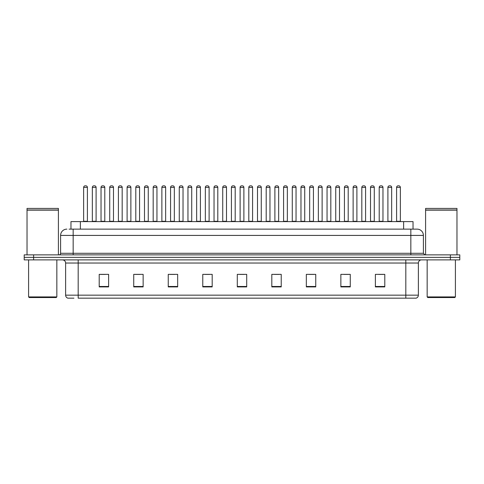 <?xml version="1.0" encoding="UTF-8"?>
<svg xmlns="http://www.w3.org/2000/svg" width="484" height="484" viewBox="0 0 484 484"><rect width="100%" height="100%" fill="white"/><g stroke="black" fill="none" stroke-linecap="round" stroke-linejoin="round"><path stroke-width="0.73" d="M70.966 229.132L70.966 221.599L413.034 221.599L413.034 229.132M73.931 298.174L68.044 298.174M418.376 295.161C418.285 296.668 417.535 297.672 416.113 298.174L405.822 298.174L405.822 295.161L418.376 295.161L418.376 263.03A3.14 3.14 0 0 1 421.51 259.89M67.887 298.174A3.14 3.14 0 0 1 65.624 295.161L65.624 263.03C65.443 261.118 64.396 260.077 62.49 259.89M33.614 254.868L459.8 254.868L459.8 257.379L24.2 257.379L24.2 259.89L33.614 259.89L33.614 257.379L24.2 257.379L24.2 254.868L33.614 254.868L33.614 257.379L459.8 257.379L459.8 259.89L33.614 259.89M384.792 286.909L384.792 274.355L375.378 274.355L375.378 286.909L384.792 286.909M350.271 286.909L350.271 274.355L340.857 274.355L340.857 286.909L350.271 286.909M315.749 286.909L315.749 274.355L306.336 274.355L306.336 286.909L315.749 286.909M281.228 286.909L281.228 274.355L271.814 274.355L271.814 286.909L281.228 286.909M108.622 286.909L108.622 274.355L99.208 274.355L99.208 286.909L108.622 286.909M143.143 286.909L143.143 274.355L133.729 274.355L133.729 286.909L143.143 286.909M177.664 286.909L177.664 274.355L168.251 274.355L168.251 286.909L177.664 286.909M212.186 286.909L212.186 274.355L202.772 274.355L202.772 286.909L212.186 286.909M246.707 286.909L246.707 274.355L237.293 274.355L237.293 286.909L246.707 286.909M405.822 298.174L78.178 298.174L78.178 295.161L405.822 295.161L405.822 263.03L65.624 263.03M309.191 274.422L313.898 274.422M343.967 274.422L348.674 274.422M378.736 274.422L383.443 274.422M204.871 274.422L209.578 274.422M170.102 274.422L174.809 274.422M135.326 274.422L140.033 274.422M100.557 274.422L105.264 274.422M274.422 274.422L279.129 274.422M239.647 274.422L244.353 274.422M69.224 229.132L417.02 229.132M69.079 229.132L73.157 229.132L73.157 235.412L60.603 235.412L60.603 253.295A1.567 1.567 0 0 1 59.036 254.868M66.883 229.132A6.274 6.274 0 0 0 60.603 235.412M417.117 229.132A6.274 6.274 0 0 1 423.397 235.412L423.397 253.295L424.964 254.868M87.404 187.393L83.641 187.393A1.567 1.567 0 0 1 85.208 185.826L85.837 185.826A1.567 1.567 0 0 1 87.404 187.393L87.404 221.285A0.315 0.315 0 0 0 87.719 221.599M83.641 187.393L83.641 221.285A0.315 0.315 0 0 1 83.327 221.599M92.335 187.393A1.567 1.567 0 0 1 93.902 185.826L94.531 185.826A1.567 1.567 0 0 1 96.098 187.393L92.335 187.393L92.335 221.285A0.315 0.315 0 0 1 92.02 221.599M96.098 187.393L96.098 221.285A0.315 0.315 0 0 0 96.413 221.599M104.792 187.393L101.029 187.393A1.567 1.567 0 0 1 102.596 185.826L103.225 185.826A1.567 1.567 0 0 1 104.792 187.393L104.792 221.285A0.315 0.315 0 0 0 105.107 221.599M101.029 187.393L101.029 221.285A0.315 0.315 0 0 1 100.714 221.599M122.18 187.393L118.411 187.393A1.567 1.567 0 0 1 119.984 185.826L120.607 185.826A1.567 1.567 0 0 1 122.18 187.393L122.18 221.285A0.315 0.315 0 0 0 122.494 221.599M118.411 187.393L118.411 221.285A0.315 0.315 0 0 1 118.096 221.599M139.567 187.393L135.798 187.393A1.567 1.567 0 0 1 137.365 185.826L137.994 185.826A1.567 1.567 0 0 1 139.567 187.393L139.567 221.285A0.315 0.315 0 0 0 139.876 221.599M135.798 187.393L135.798 221.285A0.315 0.315 0 0 1 135.484 221.599M156.949 187.393L153.186 187.393A1.567 1.567 0 0 1 154.753 185.826L155.382 185.826A1.567 1.567 0 0 1 156.949 187.393L156.949 221.285A0.315 0.315 0 0 0 157.264 221.599M153.186 187.393L153.186 221.285A0.315 0.315 0 0 1 152.871 221.599M109.717 187.393A1.567 1.567 0 0 1 111.29 185.826L111.919 185.826A1.567 1.567 0 0 1 113.486 187.393L109.717 187.393L109.717 221.285A0.315 0.315 0 0 1 109.408 221.599M113.486 187.393L113.486 221.285A0.315 0.315 0 0 0 113.8 221.599M127.104 187.393A1.567 1.567 0 0 1 128.677 185.826L129.301 185.826A1.567 1.567 0 0 1 130.874 187.393L127.104 187.393L127.104 221.285A0.315 0.315 0 0 1 126.79 221.599M130.874 187.393L130.874 221.285A0.315 0.315 0 0 0 131.188 221.599M144.492 187.393A1.567 1.567 0 0 1 146.059 185.826L146.688 185.826A1.567 1.567 0 0 1 148.255 187.393L144.492 187.393L144.492 221.285A0.315 0.315 0 0 1 144.178 221.599M148.255 187.393L148.255 221.285A0.315 0.315 0 0 0 148.57 221.599M56.211 297.551L29.221 297.551L28.592 296.922L56.84 296.922L56.211 297.551M28.592 259.89L28.592 296.922M56.84 259.89L56.84 296.922M27.025 210.147L58.407 210.147L27.025 210.147L27.025 254.868M58.407 210.147L58.407 254.868M58.249 209.989L27.183 209.989M58.407 209.832L58.407 208.422L27.025 208.422L27.025 209.832M454.779 297.551L427.789 297.551L427.16 296.922L455.408 296.922L454.779 297.551M427.16 259.89L427.16 296.922M455.408 259.89L455.408 296.922M425.593 210.147L456.975 210.147L425.593 210.147L425.593 254.868M456.975 210.147L456.975 254.868M456.817 209.989L425.751 209.989M456.975 209.832L456.975 208.422L425.593 208.422L425.593 209.832M174.337 187.393L170.574 187.393A1.567 1.567 0 0 1 172.141 185.826L172.77 185.826A1.567 1.567 0 0 1 174.337 187.393L174.337 221.285A0.315 0.315 0 0 0 174.651 221.599M170.574 187.393L170.574 221.285A0.315 0.315 0 0 1 170.259 221.599M191.724 187.393L187.955 187.393A1.567 1.567 0 0 1 189.528 185.826L190.158 185.826A1.567 1.567 0 0 1 191.724 187.393L191.724 221.285A0.315 0.315 0 0 0 192.039 221.599M187.955 187.393L187.955 221.285A0.315 0.315 0 0 1 187.647 221.599M209.112 187.393L205.343 187.393A1.567 1.567 0 0 1 206.916 185.826L207.539 185.826A1.567 1.567 0 0 1 209.112 187.393L209.112 221.285A0.315 0.315 0 0 0 209.427 221.599M205.343 187.393L205.343 221.285A0.315 0.315 0 0 1 205.028 221.599M161.88 187.393A1.567 1.567 0 0 1 163.447 185.826L164.076 185.826A1.567 1.567 0 0 1 165.643 187.393L161.88 187.393L161.88 221.285A0.315 0.315 0 0 1 161.565 221.599M165.643 187.393L165.643 221.285A0.315 0.315 0 0 0 165.958 221.599M179.268 187.393A1.567 1.567 0 0 1 180.834 185.826L181.464 185.826A1.567 1.567 0 0 1 183.031 187.393L179.268 187.393L179.268 221.285A0.315 0.315 0 0 1 178.953 221.599M183.031 187.393L183.031 221.285A0.315 0.315 0 0 0 183.345 221.599M196.649 187.393A1.567 1.567 0 0 1 198.222 185.826L198.845 185.826A1.567 1.567 0 0 1 200.418 187.393L196.649 187.393L196.649 221.285A0.315 0.315 0 0 1 196.335 221.599M200.418 187.393L200.418 221.285A0.315 0.315 0 0 0 200.733 221.599M226.494 187.393L222.731 187.393A1.567 1.567 0 0 1 224.298 185.826L224.927 185.826A1.567 1.567 0 0 1 226.494 187.393L226.494 221.285A0.315 0.315 0 0 0 226.808 221.599M222.731 187.393L222.731 221.285A0.315 0.315 0 0 1 222.416 221.599M243.882 187.393L240.118 187.393A1.567 1.567 0 0 1 241.685 185.826L242.315 185.826A1.567 1.567 0 0 1 243.882 187.393L243.882 221.285A0.315 0.315 0 0 0 244.196 221.599M240.118 187.393L240.118 221.285A0.315 0.315 0 0 1 239.804 221.599M261.269 187.393L257.506 187.393A1.567 1.567 0 0 1 259.073 185.826L259.702 185.826A1.567 1.567 0 0 1 261.269 187.393L261.269 221.285A0.315 0.315 0 0 0 261.584 221.599M257.506 187.393L257.506 221.285A0.315 0.315 0 0 1 257.192 221.599M278.657 187.393L274.888 187.393A1.567 1.567 0 0 1 276.461 185.826L277.084 185.826A1.567 1.567 0 0 1 278.657 187.393L278.657 221.285A0.315 0.315 0 0 0 278.972 221.599M274.888 187.393L274.888 221.285A0.315 0.315 0 0 1 274.573 221.599M296.045 187.393L292.276 187.393A1.567 1.567 0 0 1 293.842 185.826L294.472 185.826A1.567 1.567 0 0 1 296.045 187.393L296.045 221.285A0.315 0.315 0 0 0 296.353 221.599M292.276 187.393L292.276 221.285A0.315 0.315 0 0 1 291.961 221.599M214.037 187.393A1.567 1.567 0 0 1 215.604 185.826L216.233 185.826A1.567 1.567 0 0 1 217.806 187.393L214.037 187.393L214.037 221.285A0.315 0.315 0 0 1 213.722 221.599M217.806 187.393L217.806 221.285A0.315 0.315 0 0 0 218.115 221.599M231.425 187.393A1.567 1.567 0 0 1 232.992 185.826L233.621 185.826A1.567 1.567 0 0 1 235.188 187.393L231.425 187.393L231.425 221.285A0.315 0.315 0 0 1 231.11 221.599M235.188 187.393L235.188 221.285A0.315 0.315 0 0 0 235.502 221.599M248.812 187.393A1.567 1.567 0 0 1 250.379 185.826L251.008 185.826A1.567 1.567 0 0 1 252.575 187.393L248.812 187.393L248.812 221.285A0.315 0.315 0 0 1 248.498 221.599M252.575 187.393L252.575 221.285A0.315 0.315 0 0 0 252.89 221.599M266.194 187.393A1.567 1.567 0 0 1 267.767 185.826L268.396 185.826A1.567 1.567 0 0 1 269.963 187.393L266.194 187.393L266.194 221.285A0.315 0.315 0 0 1 265.885 221.599M269.963 187.393L269.963 221.285A0.315 0.315 0 0 0 270.278 221.599M283.582 187.393A1.567 1.567 0 0 1 285.155 185.826L285.778 185.826A1.567 1.567 0 0 1 287.351 187.393L283.582 187.393L283.582 221.285A0.315 0.315 0 0 1 283.267 221.599M287.351 187.393L287.351 221.285A0.315 0.315 0 0 0 287.665 221.599M313.426 187.393L309.663 187.393A1.567 1.567 0 0 1 311.23 185.826L311.859 185.826A1.567 1.567 0 0 1 313.426 187.393L313.426 221.285A0.315 0.315 0 0 0 313.741 221.599M309.663 187.393L309.663 221.285A0.315 0.315 0 0 1 309.349 221.599M330.814 187.393L327.051 187.393A1.567 1.567 0 0 1 328.618 185.826L329.247 185.826A1.567 1.567 0 0 1 330.814 187.393L330.814 221.285A0.315 0.315 0 0 0 331.129 221.599M327.051 187.393L327.051 221.285A0.315 0.315 0 0 1 326.736 221.599M348.202 187.393L344.433 187.393A1.567 1.567 0 0 1 346.006 185.826L346.635 185.826A1.567 1.567 0 0 1 348.202 187.393L348.202 221.285A0.315 0.315 0 0 0 348.516 221.599M344.433 187.393L344.433 221.285A0.315 0.315 0 0 1 344.124 221.599M365.589 187.393L361.82 187.393A1.567 1.567 0 0 1 363.393 185.826L364.016 185.826A1.567 1.567 0 0 1 365.589 187.393L365.589 221.285A0.315 0.315 0 0 0 365.904 221.599M361.82 187.393L361.82 221.285A0.315 0.315 0 0 1 361.506 221.599M382.971 187.393L379.208 187.393A1.567 1.567 0 0 1 380.775 185.826L381.404 185.826A1.567 1.567 0 0 1 382.971 187.393L382.971 221.285A0.315 0.315 0 0 0 383.286 221.599M379.208 187.393L379.208 221.285A0.315 0.315 0 0 1 378.893 221.599M400.359 187.393L396.596 187.393A1.567 1.567 0 0 1 398.163 185.826L398.792 185.826A1.567 1.567 0 0 1 400.359 187.393L400.359 221.285A0.315 0.315 0 0 0 400.673 221.599M396.596 187.393L396.596 221.285A0.315 0.315 0 0 1 396.281 221.599M300.969 187.393A1.567 1.567 0 0 1 302.536 185.826L303.166 185.826A1.567 1.567 0 0 1 304.732 187.393L300.969 187.393L300.969 221.285A0.315 0.315 0 0 1 300.655 221.599M304.732 187.393L304.732 221.285A0.315 0.315 0 0 0 305.047 221.599M318.357 187.393A1.567 1.567 0 0 1 319.924 185.826L320.553 185.826A1.567 1.567 0 0 1 322.12 187.393L318.357 187.393L318.357 221.285A0.315 0.315 0 0 1 318.042 221.599M322.12 187.393L322.12 221.285A0.315 0.315 0 0 0 322.435 221.599M335.745 187.393A1.567 1.567 0 0 1 337.312 185.826L337.941 185.826A1.567 1.567 0 0 1 339.508 187.393L335.745 187.393L335.745 221.285A0.315 0.315 0 0 1 335.43 221.599M339.508 187.393L339.508 221.285A0.315 0.315 0 0 0 339.822 221.599M353.126 187.393A1.567 1.567 0 0 1 354.699 185.826L355.323 185.826A1.567 1.567 0 0 1 356.896 187.393L353.126 187.393L353.126 221.285A0.315 0.315 0 0 1 352.812 221.599M356.896 187.393L356.896 221.285A0.315 0.315 0 0 0 357.21 221.599M370.514 187.393A1.567 1.567 0 0 1 372.081 185.826L372.71 185.826A1.567 1.567 0 0 1 374.283 187.393L370.514 187.393L370.514 221.285A0.315 0.315 0 0 1 370.2 221.599M374.283 187.393L374.283 221.285A0.315 0.315 0 0 0 374.592 221.599M387.902 187.393A1.567 1.567 0 0 1 389.469 185.826L390.098 185.826A1.567 1.567 0 0 1 391.665 187.393L387.902 187.393L387.902 221.285A0.315 0.315 0 0 1 387.587 221.599M391.665 187.393L391.665 221.285A0.315 0.315 0 0 0 391.979 221.599M80.38 229.132L80.38 221.599M403.62 229.132L403.62 221.599M405.822 259.89L405.822 263.03L418.376 263.03M65.624 295.161L78.178 295.161L78.178 259.89M450.386 259.89L450.386 254.868M246.707 286.474L237.293 286.474M212.186 286.474L202.772 286.474M177.664 286.474L168.251 286.474M143.143 286.474L133.729 286.474M108.622 286.474L99.208 286.474M281.228 286.474L271.814 286.474M315.749 286.474L306.336 286.474M350.271 286.474L340.857 286.474M384.792 286.474L375.378 286.474M73.157 254.868L73.157 253.295L423.397 253.295M60.603 253.295L73.157 253.295L73.157 235.412L410.843 235.412L410.843 254.868M423.397 235.412L410.843 235.412L410.843 229.132M83.641 221.285L87.404 221.285M92.335 221.285L96.098 221.285M101.029 221.285L104.792 221.285M118.411 221.285L122.18 221.285M135.798 221.285L139.567 221.285M153.186 221.285L156.949 221.285M109.717 221.285L113.486 221.285M127.104 221.285L130.874 221.285M144.492 221.285L148.255 221.285M170.574 221.285L174.337 221.285M187.955 221.285L191.724 221.285M205.343 221.285L209.112 221.285M161.88 221.285L165.643 221.285M179.268 221.285L183.031 221.285M196.649 221.285L200.418 221.285M222.731 221.285L226.494 221.285M240.118 221.285L243.882 221.285M257.506 221.285L261.269 221.285M274.888 221.285L278.657 221.285M292.276 221.285L296.045 221.285M214.037 221.285L217.806 221.285M231.425 221.285L235.188 221.285M248.812 221.285L252.575 221.285M266.194 221.285L269.963 221.285M283.582 221.285L287.351 221.285M309.663 221.285L313.426 221.285M327.051 221.285L330.814 221.285M344.433 221.285L348.202 221.285M361.82 221.285L365.589 221.285M379.208 221.285L382.971 221.285M396.596 221.285L400.359 221.285M300.969 221.285L304.732 221.285M318.357 221.285L322.12 221.285M335.745 221.285L339.508 221.285M353.126 221.285L356.896 221.285M370.514 221.285L374.283 221.285M387.902 221.285L391.665 221.285"/></g></svg>
